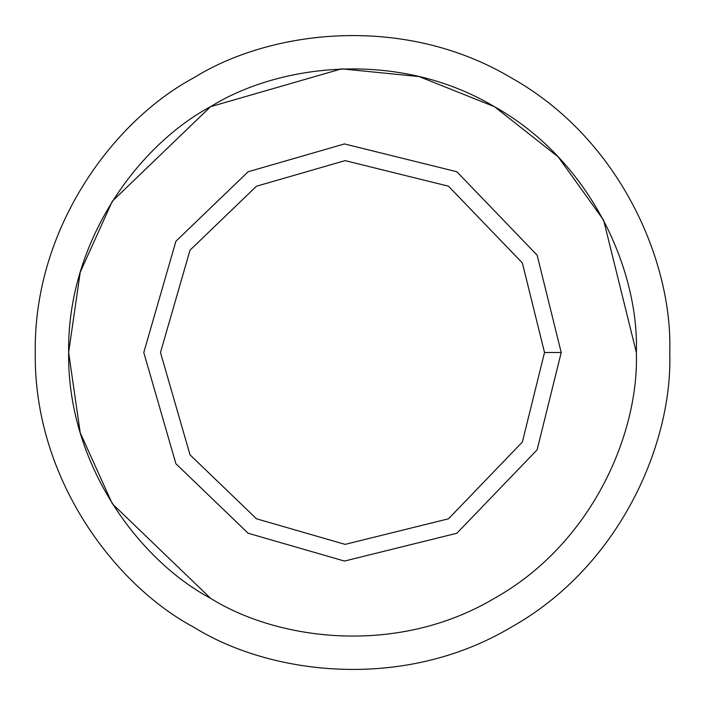 <?xml version="1.0" encoding="UTF-8"?>
<svg xmlns="http://www.w3.org/2000/svg" width="705" height="705" viewBox="0 0 705 705"><rect width="100%" height="100%" fill="white"/><g stroke="black" fill="none" stroke-linecap="round" stroke-linejoin="round"><path stroke-width="1.06" d="M561.215 352.5L544.516 352.5L522.361 442.044L448.512 518.792L345.115 544.375L256.488 518.792L190.024 454.831L160.484 352.5L190.024 250.169L256.488 186.208L345.115 160.625L448.512 186.208L522.361 262.956L544.516 352.5L561.215 352.5L537.131 255.175L456.858 171.747L344.472 143.935L248.142 171.747L175.897 241.269L143.785 352.5L175.897 463.731L248.142 533.253L344.472 561.065L456.858 533.253L537.131 449.825L561.215 352.5L537.131 449.825L456.858 533.253L344.472 561.065L248.142 533.253L175.897 463.731L143.785 352.5L175.897 241.269L248.142 171.747L344.472 143.935L456.858 171.747L537.131 255.175L561.215 352.5M544.516 352.5L522.361 262.956L448.512 186.208L345.115 160.625L256.488 186.208L190.024 250.169L160.484 352.5L190.024 454.831L256.488 518.792L345.115 544.375L448.512 518.792L522.361 442.044L544.516 352.5M636.359 352.5C639.1 432.976 592.508 543.405 494.425 598.325C397.823 655.809 278.898 640.933 210.575 598.325C139.511 560.457 67.169 464.903 68.641 352.5C67.169 240.097 139.511 144.543 210.575 106.675C278.898 64.067 397.823 49.191 494.425 106.675C592.508 161.595 639.1 272.024 636.359 352.5C639.1 272.024 592.508 161.595 494.425 106.675C397.823 49.191 278.898 64.067 210.575 106.675C139.511 144.543 67.169 240.097 68.641 352.5C67.169 464.903 139.511 560.457 210.575 598.325C278.898 640.933 397.823 655.809 494.425 598.325C592.508 543.405 639.1 432.976 636.359 352.5L603.603 220.136L558.149 156.845L494.425 106.675L419.123 76.572L341.581 68.852L210.575 106.675L112.315 201.225L80.229 272.227L68.641 352.5L80.229 432.773L112.315 503.775L210.575 598.325C139.511 560.457 67.169 464.903 68.641 352.5C67.169 240.097 139.511 144.543 210.575 106.675M248.142 533.253L175.897 463.731L143.785 352.5L175.897 241.269L248.142 171.747M669.75 352.5C672.817 262.56 620.744 139.141 511.125 77.753C403.154 13.51 270.235 30.13 193.875 77.753C114.448 120.07 33.602 226.878 35.25 352.5C33.602 478.122 114.448 584.93 193.875 627.247C270.235 674.87 403.154 691.49 511.125 627.247C620.744 565.859 672.817 442.44 669.75 352.5C672.817 442.44 620.744 565.859 511.125 627.247C403.154 691.49 270.235 674.87 193.875 627.247C114.448 584.93 33.602 478.122 35.25 352.5C33.602 226.878 114.448 120.07 193.875 77.753C270.235 30.13 403.154 13.51 511.125 77.753C620.744 139.141 672.817 262.56 669.75 352.5"/></g></svg>
